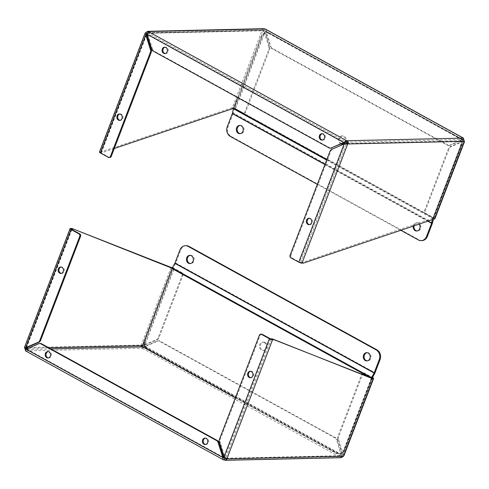 <?xml version="1.0" encoding="UTF-8"?>
<svg xmlns="http://www.w3.org/2000/svg" width="489" height="489" viewBox="0 0 489 489"><rect width="100%" height="100%" fill="white"/><g stroke="black" fill="none" stroke-linecap="round" stroke-linejoin="round"><path stroke-width="0.37" stroke-dasharray="2.44 1.83" d="M70.483 228.467L24.731 347.655L141.284 345.026L140.575 346.909L142.299 348.266L145.331 346.493L157.892 341.01A3.227 2.714 88.7 0 1 158.772 340.815A3.227 2.714 88.7 0 1 159.97 341.114L335.851 437.936A3.227 2.714 88.7 0 1 337.269 439.758L341.976 454.746L340.662 457.459L341.579 457.551L341.126 456.121L342.214 455.632L343.382 456.274M25.575 350.906L25.489 350.503M144.506 346.512L145.331 346.493L341.976 454.746L341.151 454.764L340.662 457.459L224.109 460.088L25.752 350.894L26.534 348.981M25.752 350.894L142.299 348.266L142.831 346.884M140.575 346.909L141.773 346.383M171.077 267.397L141.284 345.026L142.452 345.668M26.131 349.183L26.962 349.164L26.284 349.513L224.127 458.425M223.607 457.417L26.962 349.164L26.308 349.568L224.359 458.59M145.27 346.933L341.151 454.764L336.444 439.776L337.269 439.758M157.892 341.01L157.067 341.035A3.227 2.714 88.7 0 1 157.947 340.833A3.227 2.714 88.7 0 1 159.139 341.139L335.026 437.955A3.227 2.714 88.7 0 1 336.444 439.776M157.067 341.035L144.946 346.322M141.284 345.026L144.463 345.02M172.452 267.648A2.445 0.581 -159 0 1 174.273 268.4L182.226 272.776A1.834 1.54 88.7 0 1 182.99 275.215L158.943 337.856A3.227 2.714 88.7 0 1 157.427 339.531L144.866 345.008L174.273 268.4M144.457 340.43L172.238 268.045L181.401 272.795A1.834 1.54 88.7 0 1 182.165 275.234L158.118 337.875A3.227 2.714 88.7 0 1 156.602 339.549L157.427 339.531M26.962 349.164L39.523 343.681L38.698 343.7M205.557 444.464A3.209 2.696 -91.3 0 0 205.973 444.495A3.209 2.696 -91.3 0 0 208.357 442.637A3.209 2.696 -91.3 0 0 205.826 438.077A3.209 2.696 -91.3 0 0 205.417 438.12M48.368 357.936A3.209 2.696 -91.3 0 0 48.784 357.966A3.209 2.696 -91.3 0 0 51.168 356.108A3.209 2.696 -91.3 0 0 48.643 351.548A3.209 2.696 -91.3 0 0 48.228 351.591M40.404 343.486A3.227 2.714 -91.3 0 0 39.523 343.681M372.007 378.009L342.214 455.632L342.398 454.22L343.223 454.202L343.92 455.785M271.413 339.079L225.661 458.26L342.214 455.632L372.166 377.948L363.847 373.229A1.834 1.54 88.7 0 0 363.168 373.058L363.993 373.04A1.834 1.54 88.7 0 1 364.678 373.211L372.496 377.52M224.023 456.891L224.854 456.873L225.618 458.169M144.42 344.861L156.602 339.549M372.63 377.594L343.223 454.202L338.516 439.214L337.691 439.232L342.398 454.22L371.805 377.612M270.215 338.7L224.854 456.873L220.148 441.885L219.316 441.903M338.516 439.214A3.227 2.714 88.7 0 1 338.59 436.744L362.636 374.103A1.834 1.54 88.7 0 1 363.993 373.04M61.284 273.369A3.209 2.696 -91.3 0 0 61.7 273.4A3.209 2.696 -91.3 0 0 64.077 271.542A3.209 2.696 -91.3 0 0 61.553 266.982A3.209 2.696 -91.3 0 0 61.137 267.031M337.691 439.232A3.227 2.714 88.7 0 1 337.758 436.763L361.805 374.122A1.834 1.54 88.7 0 1 363.168 373.058M250.606 371.328A3.209 2.696 88.7 0 1 251.016 371.279A3.209 2.696 88.7 0 1 253.546 375.839A3.209 2.696 88.7 0 1 251.163 377.697A3.209 2.696 88.7 0 1 250.747 377.667M261.578 334.152A1.834 1.54 -91.3 0 0 260.215 335.216L220.215 439.415A3.227 2.714 -91.3 0 0 220.148 441.885M265.13 342.538A4.126 3.466 88.7 0 1 267.092 347.135A4.126 3.466 88.7 0 1 263.785 350.405A4.126 3.466 88.7 0 1 260.227 346.359A4.126 3.466 88.7 0 1 263.602 342.153A4.126 3.466 88.7 0 1 265.13 342.538M336.652 452.93A7.335 6.168 -91.3 0 0 339.372 453.615A7.335 6.168 -91.3 0 0 344.824 449.367L372.135 378.211A0.917 0.446 -61.2 0 1 372.239 377.997L172.947 268.29A0.917 0.446 118.8 0 0 172.849 268.504L145.533 339.666A7.335 6.168 -91.3 0 0 148.589 349.409L336.652 452.93L335.827 452.948A7.335 6.168 88.7 0 0 338.547 453.633A7.335 6.168 88.7 0 0 343.993 449.385L344.824 449.367M264.304 342.557A4.126 3.466 88.7 0 1 266.267 347.153A4.126 3.466 88.7 0 1 262.96 350.424A4.126 3.466 88.7 0 1 259.396 346.377A4.126 3.466 88.7 0 1 262.776 342.172A4.126 3.466 88.7 0 1 264.304 342.557M371.395 378.021A2.445 1.192 118.8 0 0 371.31 378.229L343.993 449.385M235.417 397.679L335.827 452.948M186.223 245.686A7.335 6.168 -91.3 0 0 180.777 249.934L175.734 263.058L375.026 372.759M374.763 373.333L175.472 263.632A2.445 1.192 118.8 0 0 175.734 263.058M175.472 263.632L172.947 268.29M190.221 255.35A4.126 3.466 88.7 0 1 190.631 255.313A4.126 3.466 88.7 0 1 192.165 255.698A4.126 3.466 88.7 0 1 194.127 260.289A4.126 3.466 88.7 0 1 190.82 263.565A4.126 3.466 88.7 0 1 190.404 263.547M367.056 352.697A4.126 3.466 88.7 0 1 367.465 352.655A4.126 3.466 88.7 0 1 368.999 353.04A4.126 3.466 88.7 0 1 370.962 357.636A4.126 3.466 88.7 0 1 367.655 360.906A4.126 3.466 88.7 0 1 367.239 360.888M463.67 139.493L462.466 140.019L463.248 138.106C463.719 138.057 463.59 138.631 462.869 139.817L450.302 145.3A3.227 2.714 88.7 0 1 449.428 145.496A3.227 2.714 88.7 0 1 448.23 145.196L272.342 48.374A3.227 2.714 88.7 0 1 270.924 46.553L266.218 31.565C266.371 30.067 265.93 29.181 264.891 28.912L264.36 30.294L263.119 30.281L263.339 30.74L262.171 30.098L145.618 32.726L99.872 151.908A2.445 0.581 21 0 0 99.456 152.061M263.608 28.692L262.666 28.845L232.373 107.721L101.254 151.877L99.872 151.908M450.302 145.3L449.477 145.319L462.716 139.487L462.038 139.836L462.869 139.817L266.218 31.565L265.393 31.583L264.36 30.294L462.716 139.487L264.36 30.294L147.806 33.179L147.916 32.641L147.849 34.236L147.024 34.254M434.886 218.815A2.445 0.581 21 0 0 433.926 217.911L425.968 213.534A1.834 1.54 88.7 0 1 425.204 211.095L449.25 148.454A3.227 2.714 88.7 0 1 450.772 146.786L463.334 141.303L464.269 141.345L462.466 140.019M148.338 31.54L147.916 32.641M262.666 28.845L264.146 32.127L264.977 32.109L262.171 30.098L263.663 31.296M147.849 32.83L263.113 30.263M147.684 32.268L147.806 32.922L346.169 142.116L462.716 139.487M146.786 33.368L147.874 32.879M462.038 139.836L265.393 31.583L270.099 46.571L270.924 46.553M449.477 145.319A3.227 2.714 88.7 0 1 448.596 145.514A3.227 2.714 88.7 0 1 447.404 145.215L271.517 48.393A3.227 2.714 88.7 0 1 270.099 46.571M433.926 217.911L463.334 141.303L462.508 141.321L463.101 140.704L433.456 218.271L425.143 213.552A1.834 1.54 88.7 0 1 424.379 211.114L448.425 148.473A3.227 2.714 88.7 0 1 449.941 146.804L450.772 146.786M464.55 141.535L462.802 141.315M433.456 218.271L432.649 218.345L433.816 218.986M303.351 263.131L302.184 262.483L432.649 218.345M290.056 255.344L290.882 255.325A1.834 1.54 -91.3 0 0 291.646 257.764L299.604 262.141L302.184 262.483M165.215 53.545A3.209 2.696 -91.3 0 0 165.63 53.576A3.209 2.696 -91.3 0 0 168.253 50.306A3.209 2.696 -91.3 0 0 165.484 47.158A3.209 2.696 -91.3 0 0 165.074 47.207M322.404 140.074A3.209 2.696 -91.3 0 0 322.813 140.105A3.209 2.696 -91.3 0 0 325.442 136.834A3.209 2.696 -91.3 0 0 322.673 133.686A3.209 2.696 -91.3 0 0 322.257 133.735M151.731 49.242L152.556 49.224A3.227 2.714 -91.3 0 0 153.974 51.045L153.149 51.064M152.556 49.224L147.849 34.236L344.494 142.488M329.03 147.886L329.861 147.861A3.227 2.714 -91.3 0 0 331.053 148.167M329.861 147.861L153.974 51.045M235.564 108.717L264.977 32.109L269.683 47.097A3.227 2.714 88.7 0 1 269.61 49.566L245.564 112.207A1.834 1.54 88.7 0 1 243.522 113.1L235.564 108.717A2.445 0.581 21 0 0 232.373 107.721M108.369 157.348L109.2 157.33L101.241 152.947L101.04 152.55L102.421 152.519L101.254 151.877M231.719 107.733L232.886 108.381M114.285 148.509L102.421 152.519M269.683 47.097L268.852 47.115A3.227 2.714 88.7 0 1 268.785 49.585L244.738 112.225A1.834 1.54 88.7 0 1 242.697 113.118L233.504 108.362M433.101 217.929L462.508 141.321L449.941 146.804M331.573 149.469L344.965 143.974L299.604 262.141M268.852 47.115L264.146 32.127L234.738 108.741M309.488 224.64A3.209 2.696 -91.3 0 0 309.904 224.671A3.209 2.696 -91.3 0 0 312.532 221.401A3.209 2.696 -91.3 0 0 309.757 218.253A3.209 2.696 -91.3 0 0 309.348 218.302M332.398 149.451A3.227 2.714 -91.3 0 0 330.882 151.125L330.057 151.144M290.882 255.325L330.882 151.125M119.878 114.004A3.209 2.696 88.7 0 1 120.294 113.955A3.209 2.696 88.7 0 1 123.063 117.103A3.209 2.696 88.7 0 1 120.441 120.373A3.209 2.696 88.7 0 1 120.025 120.343M109.2 157.33A1.834 1.54 -91.3 0 0 109.878 157.501M341.438 143.821A4.126 3.466 88.7 0 1 341.414 143.809A4.126 3.466 88.7 0 1 339.452 139.218A4.126 3.466 88.7 0 1 342.758 135.942A4.126 3.466 88.7 0 1 346.316 139.988A4.126 3.466 88.7 0 1 342.942 144.194A4.126 3.466 88.7 0 1 342.532 144.176M433.388 219.133L433.633 218.057A0.917 0.446 -61.2 0 1 433.694 217.843L461.011 146.682A7.335 6.168 -91.3 0 0 457.955 136.938L269.891 33.417A7.335 6.168 -91.3 0 0 267.171 32.732A7.335 6.168 -91.3 0 0 261.719 36.981L234.408 108.136A0.917 0.446 118.8 0 0 234.341 108.35L233.302 112.977L432.594 222.684M340.992 144.017A4.126 3.466 88.7 0 1 340.589 143.827A4.126 3.466 88.7 0 1 338.626 139.237A4.126 3.466 88.7 0 1 341.933 135.96A4.126 3.466 88.7 0 1 345.02 138.032A4.126 3.466 88.7 0 1 345.002 142.232M432.417 223.259L233.125 113.552A2.445 1.192 118.8 0 0 233.302 112.977M233.125 113.552L228.088 126.675A7.335 6.168 -91.3 0 0 231.15 136.419L419.214 239.946A7.335 6.168 -91.3 0 0 421.928 240.625M237.642 97.574L260.894 36.999A7.335 6.168 88.7 0 1 266.346 32.751A7.335 6.168 88.7 0 1 269.06 33.435L269.891 33.417M457.955 136.938L457.123 136.957L269.06 33.435M457.123 136.957A7.335 6.168 88.7 0 1 460.186 146.706L461.011 146.682M432.472 219.445L432.698 218.436A2.445 1.192 -61.2 0 1 432.869 217.862L460.186 146.706M414.104 225.655A4.126 3.466 88.7 0 1 417.337 222.746A4.126 3.466 88.7 0 1 420.895 226.798A4.126 3.466 88.7 0 1 417.52 230.997A4.126 3.466 88.7 0 1 417.105 230.979M240.087 125.441A4.126 3.466 88.7 0 1 240.502 125.404A4.126 3.466 88.7 0 1 244.06 129.451A4.126 3.466 88.7 0 1 240.686 133.656A4.126 3.466 88.7 0 1 240.27 133.638M413.217 225.955A4.126 3.466 88.7 0 1 416.506 222.764A4.126 3.466 88.7 0 1 419.042 223.986M400.662 230.203L317.318 184.329M142.299 348.266L340.662 457.459M225.869 458.676L341.194 456.078L235.362 397.82M335.851 437.936L335.026 437.955M159.97 341.114L159.139 341.139M50.99 348.957L26.284 349.513M28.289 348.241L48.845 347.777M182.226 272.776L181.401 272.795M364.678 373.211L363.847 373.229M26.082 347.82L71.571 229.317M173.442 268.418L144.304 344.335M26.492 347.679L71.852 229.512M158.943 337.856L158.118 337.875M182.99 275.215L182.165 275.234M337.758 436.763L338.59 436.744M219.39 439.434L220.215 439.415M362.636 374.103L361.805 374.122M260.215 335.216L259.39 335.234M372.135 378.211L172.849 268.504M148.589 349.409L147.764 349.427M144.707 339.684L145.533 339.666M180.777 249.934L179.946 249.952M371.31 378.229L369.855 377.429M272.342 48.374L271.517 48.393M448.23 145.196L447.404 145.215M300.802 262.52L346.548 143.332L463.101 140.704L433.303 218.326M425.968 213.534L425.143 213.552M290.821 257.782L291.646 257.764M233.54 108.362L263.339 30.74L147.213 33.362M243.522 113.1L242.697 113.118M101.04 152.55L146.449 34.248M101.241 152.947L146.602 34.78M449.25 148.454L448.425 148.473M425.204 211.095L424.379 211.114M268.785 49.585L269.61 49.566M245.564 112.207L244.738 112.225M234.408 108.136L433.694 217.843M228.088 126.675L227.263 126.694M260.894 36.999L261.719 36.981M234.341 108.35L433.633 218.057M326.848 159.5L432.869 217.862M326.634 160.05L432.698 218.436M324.989 164.341L427.893 220.991M427.612 221.083L324.91 164.548M418.382 239.965L419.214 239.946M230.319 136.437L231.15 136.419M26.577 349.421L26.174 349.794M157.947 340.833L158.772 340.815M24.847 347.532L26.198 347.685M205.826 438.077L205.001 438.095M205.973 444.495L205.148 444.513M48.643 351.548L47.812 351.567M48.784 357.966L47.959 357.985M341.151 456.17L225.356 458.78M225.337 457.704L226.774 458.871M25.874 348.015L71.492 229.17M61.553 266.982L60.728 267M61.7 273.4L60.868 273.418M251.016 371.279L250.191 371.298M251.163 377.697L250.337 377.716M263.602 342.153L262.776 342.172M263.785 350.405L262.96 350.424M339.372 453.615L338.547 453.633M190.631 255.313L189.805 255.331M190.82 263.565L189.995 263.583M367.465 352.655L366.64 352.673M367.655 360.906L366.829 360.925M462.826 139.206L462.423 139.579M448.596 145.514L449.428 145.496M165.484 47.158L164.659 47.176M165.63 53.576L164.805 53.594M322.673 133.686L321.848 133.705M322.813 140.105L321.988 140.123M100.881 152.611L146.504 33.765M309.757 218.253L308.932 218.271M309.904 224.671L309.079 224.689M243.375 113.289L244.2 113.271M120.294 113.955L119.469 113.974M120.441 120.373L119.609 120.392M342.758 135.942L341.933 135.96M342.942 144.194L342.117 144.212M267.171 32.732L266.346 32.751M417.337 222.746L416.506 222.764M417.52 230.997L416.695 231.016M240.502 125.404L239.671 125.422M240.686 133.656L239.861 133.674"/><path stroke-width="0.73" d="M340.662 457.459L341.579 457.551L343.382 456.274L226.829 458.902L226.334 460.155L224.109 460.088C223.07 459.819 222.629 458.933 222.782 457.435L218.076 442.447A3.227 2.714 -91.3 0 0 216.658 440.626L40.77 343.804A3.227 2.714 -91.3 0 0 39.572 343.504A3.227 2.714 -91.3 0 0 38.698 343.7L26.131 349.183C25.41 350.368 25.281 350.943 25.752 350.894L24.45 347.465L24.847 347.532M226.334 460.155L225.881 458.719L224.64 458.706L224.109 460.088L223.632 459.929L25.575 350.906M144.463 345.02L142.452 345.668L141.773 346.383L142.831 346.884L144.506 346.512L145.27 346.933M25.33 349.507L26.534 348.981L24.731 347.655L25.666 347.697L38.228 342.221A3.227 2.714 -91.3 0 0 39.75 340.546L79.75 236.346A1.834 1.54 -91.3 0 0 78.98 233.907L71.027 229.53A2.445 0.581 -159 0 1 70.068 228.626A2.445 0.581 -159 0 1 70.483 228.467L71.865 228.436L171.077 267.397A2.445 0.581 -159 0 1 172.452 267.648M26.284 349.513L26.534 348.981M207.532 442.655A3.209 2.696 88.7 0 1 205.148 444.513A3.209 2.696 88.7 0 1 202.379 441.365A3.209 2.696 88.7 0 1 205.001 438.095A3.209 2.696 88.7 0 1 207.532 442.655M50.343 356.126A3.209 2.696 88.7 0 1 47.959 357.985A3.209 2.696 88.7 0 1 45.19 354.837A3.209 2.696 88.7 0 1 47.812 351.567A3.209 2.696 88.7 0 1 50.343 356.126M225.869 458.676L224.64 458.706L223.607 457.417L222.782 457.435L26.131 349.183M372.496 377.52L372.63 377.594A2.445 0.581 -159 0 1 373.59 378.498A2.445 0.581 -159 0 1 373.174 378.651L273.962 339.69L272.581 339.721L226.829 458.902L225.661 458.26L225.881 458.719L225.356 458.78M225.618 458.169L225.887 458.737M144.946 346.322L144.506 346.512M144.304 344.335L143.833 345.081L144.328 345.02M172.238 268.045L170.423 267.416M71.865 228.436L171.59 268.058M79.75 236.346L80.575 236.321A1.834 1.54 -91.3 0 0 79.811 233.889L71.852 229.512L71.492 229.17L73.032 229.078M38.228 342.221L39.059 342.196L25.874 348.015M26.492 347.679L25.666 347.697L71.027 229.53M205.417 438.12A3.209 2.696 -91.3 0 0 203.204 441.347A3.209 2.696 -91.3 0 0 205.557 444.464M48.228 351.591A3.209 2.696 -91.3 0 0 46.015 354.818A3.209 2.696 -91.3 0 0 48.368 357.936M218.076 442.447L218.901 442.429A3.227 2.714 -91.3 0 0 217.483 440.607L216.658 440.626M218.901 442.429L223.607 457.417M40.77 343.804L41.596 343.785A3.227 2.714 -91.3 0 0 40.404 343.486L39.572 343.504M41.596 343.785L217.483 440.607M373.59 378.498L343.92 455.785L343.382 456.274L373.174 378.651M272.581 339.721A2.445 0.581 -159 0 1 269.384 338.718L261.432 334.342A1.834 1.54 -91.3 0 0 259.39 335.234L219.39 439.434A3.227 2.714 -91.3 0 0 219.316 441.903L224.023 456.891L226.774 458.871M261.432 334.342L262.257 334.323L270.215 338.7L272.795 339.048L273.962 339.69M372.52 378.663L272.795 339.048M372.166 377.948L371.353 378.021M144.035 345.026L144.42 344.861M63.252 271.56A3.209 2.696 88.7 0 1 60.868 273.418A3.209 2.696 88.7 0 1 58.099 270.27A3.209 2.696 88.7 0 1 60.728 267A3.209 2.696 88.7 0 1 63.252 271.56M252.721 375.858A3.209 2.696 88.7 0 1 250.337 377.716A3.209 2.696 88.7 0 1 247.568 374.568A3.209 2.696 88.7 0 1 250.191 371.298A3.209 2.696 88.7 0 1 252.721 375.858M61.137 267.031A3.209 2.696 -91.3 0 0 58.925 270.252A3.209 2.696 -91.3 0 0 61.284 273.369M39.059 342.196A3.227 2.714 -91.3 0 0 40.575 340.527L39.75 340.546M80.575 236.321L40.575 340.527M250.747 377.667A3.209 2.696 88.7 0 1 248.394 374.55A3.209 2.696 88.7 0 1 250.606 371.328M262.257 334.323A1.834 1.54 -91.3 0 0 261.578 334.152L260.753 334.17M372.239 377.997L374.763 373.333A2.445 1.192 -61.2 0 0 375.026 372.759L380.063 359.635A7.335 6.168 -91.3 0 0 377.007 349.892L188.943 246.37A7.335 6.168 -91.3 0 0 186.223 245.686L185.398 245.704A7.335 6.168 88.7 0 1 188.118 246.389L376.182 349.91A7.335 6.168 88.7 0 1 379.238 359.653L374.201 372.777A0.917 0.446 -61.2 0 1 374.103 372.997L371.579 377.655A2.445 1.192 118.8 0 0 371.395 378.021M185.398 245.704A7.335 6.168 88.7 0 0 179.946 249.952L174.909 263.076A0.917 0.446 -61.2 0 1 174.811 263.29L172.287 267.948A2.445 1.192 118.8 0 0 172.018 268.522L144.707 339.684A7.335 6.168 88.7 0 0 147.764 349.427L235.417 397.679M190.404 263.547A4.126 3.466 88.7 0 1 187.256 259.518A4.126 3.466 88.7 0 1 190.221 255.35M367.239 360.888A4.126 3.466 88.7 0 1 364.091 356.86A4.126 3.466 88.7 0 1 367.056 352.697M191.333 255.716A4.126 3.466 88.7 0 1 193.302 260.307A4.126 3.466 88.7 0 1 189.995 263.583A4.126 3.466 88.7 0 1 186.431 259.537A4.126 3.466 88.7 0 1 189.805 255.331A4.126 3.466 88.7 0 1 191.333 255.716M368.168 353.058A4.126 3.466 88.7 0 1 370.136 357.655A4.126 3.466 88.7 0 1 366.829 360.925A4.126 3.466 88.7 0 1 363.266 356.878A4.126 3.466 88.7 0 1 366.64 352.673A4.126 3.466 88.7 0 1 368.168 353.058M145.618 32.726L145.08 33.215L145.777 34.798L146.602 34.78L146.786 33.368L145.618 32.726L147.421 31.449L148.338 31.54L147.024 34.254L151.731 49.242A3.227 2.714 -91.3 0 0 153.149 51.064L329.03 147.886A3.227 2.714 -91.3 0 0 330.228 148.185A3.227 2.714 -91.3 0 0 331.108 147.99L343.669 142.507L346.701 140.734L348.425 142.091L347.716 143.974L464.269 141.345L463.425 138.094L265.368 29.071L263.608 28.692L147.812 31.302M463.425 138.094L463.511 138.497M147.684 32.268L147.421 31.449L148.338 31.54L346.701 140.734L346.169 142.116L347.227 142.617L346.548 143.332L347.716 143.974L344.134 143.992L331.573 149.469A3.227 2.714 -91.3 0 0 330.057 151.144L290.056 255.344A1.834 1.54 -91.3 0 0 290.821 257.782L298.773 262.159A2.445 0.581 21 0 0 301.97 263.161L303.351 263.131L434.47 218.974A2.445 0.581 21 0 0 434.886 218.815L464.55 141.535L464.269 141.345L434.47 218.974M348.425 142.091L347.227 142.617M147.024 34.254L343.669 142.507L346.169 142.116M162.275 49.034A3.209 2.696 88.7 0 1 164.659 47.176A3.209 2.696 88.7 0 1 167.427 50.324A3.209 2.696 88.7 0 1 164.805 53.594A3.209 2.696 88.7 0 1 162.275 49.034M319.464 135.563A3.209 2.696 88.7 0 1 321.848 133.705A3.209 2.696 88.7 0 1 324.617 136.853A3.209 2.696 88.7 0 1 321.988 140.123A3.209 2.696 88.7 0 1 319.464 135.563M146.504 33.765L147.874 32.879M346.548 143.332L344.134 143.992L298.773 262.159M344.494 142.488L331.108 147.99M165.074 47.207A3.209 2.696 -91.3 0 0 163.1 49.016A3.209 2.696 -91.3 0 0 165.215 53.545M322.257 133.735A3.209 2.696 -91.3 0 0 320.289 135.545A3.209 2.696 -91.3 0 0 322.404 140.074M330.228 148.185L331.053 148.167A3.227 2.714 -91.3 0 0 331.933 147.965M145.08 33.215L99.456 152.061A2.445 0.581 21 0 0 100.416 152.965L108.369 157.348A1.834 1.54 -91.3 0 0 110.416 156.456L150.41 52.256A3.227 2.714 -91.3 0 0 150.484 49.786L145.777 34.798L100.416 152.965M233.504 108.362L114.285 148.509M306.548 220.129A3.209 2.696 88.7 0 1 308.932 218.271A3.209 2.696 88.7 0 1 311.701 221.419A3.209 2.696 88.7 0 1 309.079 224.689A3.209 2.696 88.7 0 1 306.548 220.129M146.602 34.78L151.309 49.768L150.484 49.786M117.085 115.832A3.209 2.696 88.7 0 1 119.469 113.974A3.209 2.696 88.7 0 1 122.238 117.122A3.209 2.696 88.7 0 1 119.609 120.392A3.209 2.696 88.7 0 1 117.085 115.832M309.348 218.302A3.209 2.696 -91.3 0 0 307.373 220.111A3.209 2.696 -91.3 0 0 309.488 224.64M120.025 120.343A3.209 2.696 88.7 0 1 117.91 115.814A3.209 2.696 88.7 0 1 119.878 114.004M109.053 157.519L109.878 157.501A1.834 1.54 -91.3 0 0 111.241 156.437L151.242 52.237A3.227 2.714 -91.3 0 0 151.309 49.768M342.532 144.176A4.126 3.466 88.7 0 1 341.438 143.821M345.002 142.232A4.126 3.466 88.7 0 1 342.117 144.212A4.126 3.466 88.7 0 1 340.992 144.017M317.318 184.329L230.319 136.437A7.335 6.168 88.7 0 1 227.263 126.694L232.299 113.57A0.917 0.446 118.8 0 0 232.367 113.356L233.406 108.729A2.445 1.192 -61.2 0 1 233.583 108.155L237.642 97.574M426.555 236.401A7.335 6.168 88.7 0 1 421.102 240.643L421.928 240.625A7.335 6.168 -91.3 0 0 427.38 236.383L426.555 236.401L431.591 223.277A0.917 0.446 118.8 0 0 431.659 223.063L432.472 219.445M427.38 236.383L432.417 223.259A2.445 1.192 -61.2 0 0 432.594 222.684L433.388 219.133M417.105 230.979A4.126 3.466 88.7 0 1 415.992 230.619A4.126 3.466 88.7 0 1 414.104 225.655M240.27 133.638A4.126 3.466 88.7 0 1 239.158 133.271A4.126 3.466 88.7 0 1 237.159 128.919A4.126 3.466 88.7 0 1 240.087 125.441M419.042 223.986A4.126 3.466 88.7 0 1 419.825 228.442A4.126 3.466 88.7 0 1 416.695 231.016A4.126 3.466 88.7 0 1 415.167 230.637A4.126 3.466 88.7 0 1 413.217 225.955M238.332 133.289A4.126 3.466 88.7 0 1 236.364 128.699A4.126 3.466 88.7 0 1 239.671 125.422A4.126 3.466 88.7 0 1 243.235 129.469A4.126 3.466 88.7 0 1 239.861 133.674A4.126 3.466 88.7 0 1 238.332 133.289M421.102 240.643A7.335 6.168 88.7 0 1 418.382 239.965L400.662 230.203M235.362 397.82L142.831 346.884L50.99 348.957M26.082 347.82L25.899 348.296L28.289 348.241M48.845 347.777L142.452 345.668L144.457 340.43M78.98 233.907L79.811 233.889M269.384 338.718L224.023 456.891M380.063 359.635L379.238 359.653M369.855 377.429L172.018 268.522M371.579 377.655L172.287 267.948M374.103 372.997L174.811 263.29M174.909 263.076L374.201 372.777M188.118 246.389L188.943 246.37M376.182 349.91L377.007 349.892M346.701 140.734L463.248 138.106L264.891 28.912L148.338 31.54M347.716 143.974L301.97 263.161M147.213 33.362L146.786 33.368L146.449 34.248M150.41 52.256L151.242 52.237M111.241 156.437L110.416 156.456M233.583 108.155L326.848 159.5M233.406 108.729L326.634 160.05M232.367 113.356L324.989 164.341M427.893 220.991L431.659 223.063M431.591 223.277L427.612 221.083M324.91 164.548L232.299 113.57M341.188 457.698L225.392 460.308M24.45 347.465L70.068 228.626"/></g></svg>
